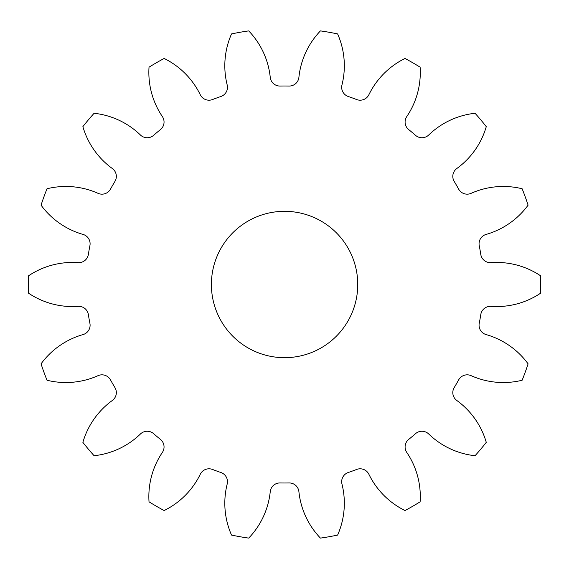 <?xml version="1.0" encoding="UTF-8"?>
<svg xmlns="http://www.w3.org/2000/svg" width="569" height="569" viewBox="0 0 569 569"><rect width="100%" height="100%" fill="white"/><g stroke="black" fill="none" stroke-linecap="round" stroke-linejoin="round"><path stroke-width="0.85" d="M211.398 284.5A73.181 73.181 0 0 0 284.571 357.681A73.181 73.181 0 0 0 357.752 284.5A73.181 73.181 0 0 0 284.571 211.319A73.181 73.181 0 0 0 211.398 284.5M227.18 84.923A9.73 9.73 0 0 1 220.864 96.51A198.496 198.496 0 0 0 212.543 99.532A9.73 9.73 0 0 1 200.26 94.724A78.842 78.842 0 0 0 164.142 58.458A256.121 256.121 0 0 0 149.028 67.185A78.842 78.842 0 0 0 162.378 116.588A9.73 9.73 0 0 1 160.408 129.632A198.496 198.496 0 0 0 153.623 135.33A9.73 9.73 0 0 1 140.436 135.009A78.842 78.842 0 0 0 94.098 113.274A256.121 256.121 0 0 0 82.875 126.645A78.842 78.842 0 0 0 112.321 168.509A9.73 9.73 0 0 1 114.931 181.44A198.496 198.496 0 0 0 110.5 189.114A9.73 9.73 0 0 1 97.996 193.318A78.842 78.842 0 0 0 47.021 188.752A256.121 256.121 0 0 0 41.053 205.153A78.842 78.842 0 0 0 83.038 234.421A9.73 9.73 0 0 1 89.909 245.68A198.496 198.496 0 0 0 88.373 254.4A9.73 9.73 0 0 1 78.067 262.636A78.842 78.842 0 0 0 28.599 275.773A256.121 256.121 0 0 0 28.599 293.227A78.842 78.842 0 0 0 78.067 306.364A9.73 9.73 0 0 1 88.373 314.6A198.496 198.496 0 0 0 89.909 323.32A9.73 9.73 0 0 1 83.038 334.579A78.842 78.842 0 0 0 41.053 363.847A256.121 256.121 0 0 0 47.021 380.248A78.842 78.842 0 0 0 97.996 375.682A9.73 9.73 0 0 1 110.5 379.886A198.496 198.496 0 0 0 114.931 387.56A9.73 9.73 0 0 1 112.321 400.491A78.842 78.842 0 0 0 82.875 442.355A256.121 256.121 0 0 0 94.098 455.726A78.842 78.842 0 0 0 140.436 433.991A9.73 9.73 0 0 1 153.623 433.67A198.496 198.496 0 0 0 160.408 439.368A9.73 9.73 0 0 1 162.378 452.412A78.842 78.842 0 0 0 149.028 501.815A256.121 256.121 0 0 0 164.142 510.542A78.842 78.842 0 0 0 200.26 474.276A9.73 9.73 0 0 1 212.543 469.468A198.496 198.496 0 0 0 220.864 472.49A9.73 9.73 0 0 1 227.18 484.077A78.842 78.842 0 0 0 231.526 535.073A256.121 256.121 0 0 0 248.717 538.103A78.842 78.842 0 0 0 270.247 491.673A9.73 9.73 0 0 1 280.147 482.946A198.496 198.496 0 0 0 289.002 482.946A9.73 9.73 0 0 1 298.903 491.673A78.842 78.842 0 0 0 320.432 538.103A256.121 256.121 0 0 0 337.616 535.073A78.842 78.842 0 0 0 341.969 484.077A9.73 9.73 0 0 1 348.285 472.49A198.496 198.496 0 0 0 356.607 469.468A9.73 9.73 0 0 1 368.89 474.276A78.842 78.842 0 0 0 405.007 510.542A256.121 256.121 0 0 0 420.121 501.815A78.842 78.842 0 0 0 406.764 452.412A9.73 9.73 0 0 1 408.741 439.368A198.496 198.496 0 0 0 415.526 433.67A9.73 9.73 0 0 1 428.713 433.991A78.842 78.842 0 0 0 475.051 455.726A256.121 256.121 0 0 0 486.275 442.355A78.842 78.842 0 0 0 456.829 400.491A9.73 9.73 0 0 1 454.218 387.56A198.496 198.496 0 0 0 458.65 379.886A9.73 9.73 0 0 1 471.153 375.682A78.842 78.842 0 0 0 522.129 380.248A256.121 256.121 0 0 0 528.096 363.847A78.842 78.842 0 0 0 486.111 334.579A9.73 9.73 0 0 1 479.24 323.32A198.496 198.496 0 0 0 480.777 314.6A9.73 9.73 0 0 1 491.083 306.364A78.842 78.842 0 0 0 540.55 293.227A256.121 256.121 0 0 0 540.55 275.773A78.842 78.842 0 0 0 491.083 262.636A9.73 9.73 0 0 1 480.777 254.4A198.496 198.496 0 0 0 479.24 245.68A9.73 9.73 0 0 1 486.111 234.421A78.842 78.842 0 0 0 528.096 205.153A256.121 256.121 0 0 0 522.129 188.752A78.842 78.842 0 0 0 471.153 193.318A9.73 9.73 0 0 1 458.65 189.114A198.496 198.496 0 0 0 454.218 181.44A9.73 9.73 0 0 1 456.829 168.509A78.842 78.842 0 0 0 486.275 126.645A256.121 256.121 0 0 0 475.051 113.274A78.842 78.842 0 0 0 428.713 135.009A9.73 9.73 0 0 1 415.526 135.33A198.496 198.496 0 0 0 408.741 129.632A9.73 9.73 0 0 1 406.764 116.588A78.842 78.842 0 0 0 420.121 67.185A256.121 256.121 0 0 0 405.007 58.458A78.842 78.842 0 0 0 368.89 94.724A9.73 9.73 0 0 1 356.607 99.532A198.496 198.496 0 0 0 348.285 96.51A9.73 9.73 0 0 1 341.969 84.923A78.842 78.842 0 0 0 337.616 33.927A256.121 256.121 0 0 0 320.432 30.897A78.842 78.842 0 0 0 298.903 77.327A9.73 9.73 0 0 1 289.002 86.054A198.496 198.496 0 0 0 280.147 86.054A9.73 9.73 0 0 1 270.247 77.327A78.842 78.842 0 0 0 248.717 30.897A256.121 256.121 0 0 0 231.526 33.927A78.842 78.842 0 0 0 227.18 84.923"/></g></svg>

